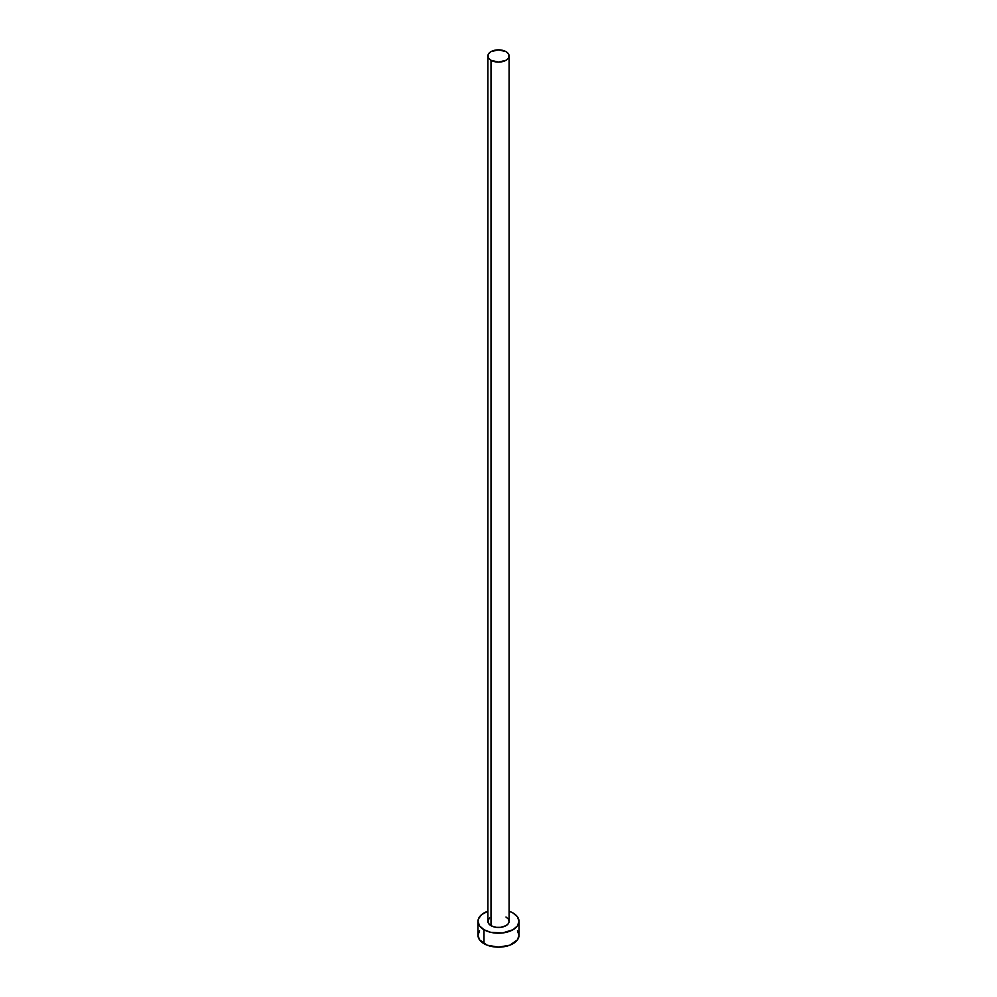<?xml version="1.0" encoding="UTF-8"?>
<svg xmlns="http://www.w3.org/2000/svg" width="997" height="997" viewBox="0 0 997 997"><rect width="100%" height="100%" fill="white"/><g stroke="black" fill="none" stroke-linecap="round" stroke-linejoin="round"><path stroke-width="1.5" d="M487.907 55.969L488.704 58.312L491.01 60.294L498.5 62.088L505.99 60.294L508.296 58.312L509.093 55.969L508.296 53.626L505.99 51.645L498.5 49.85L491.01 51.645L488.704 53.626L487.907 55.969L487.907 921.353A10.593 6.119 0 0 0 491.01 925.677L491.01 60.294A10.593 6.119 180 0 1 487.907 55.969A10.593 6.119 180 0 1 494.45 50.311A10.593 6.119 180 0 1 505.99 51.645A10.593 6.119 180 0 1 509.093 55.969A10.593 6.119 180 0 1 502.55 61.627A10.593 6.119 180 0 1 491.01 60.294L491.01 925.677A10.593 6.119 0 0 0 502.55 926.998A10.593 6.119 0 0 0 509.093 921.353L508.296 923.696L505.99 925.677L500.569 927.347L496.431 927.347L492.618 926.437L488.704 923.696L488.106 920.156L489.689 917.95M479.545 930.774L477.987 935.311A20.513 11.839 0 0 0 483.994 943.685L483.994 929.727L490.649 932.295L502.5 932.968L513.006 929.727L517.455 925.877L519.013 921.353L517.455 916.816L513.006 912.978L509.093 911.208A20.513 11.839 180 0 1 513.006 912.978A20.513 11.839 180 0 1 519.013 921.353A20.513 11.839 180 0 1 506.351 932.295A20.513 11.839 180 0 1 483.994 929.727L483.994 943.685A20.513 11.839 0 0 0 506.351 946.253A20.513 11.839 0 0 0 519.013 935.311L517.455 930.774M483.994 929.727A20.513 11.839 180 0 1 477.987 921.353A20.513 11.839 180 0 1 487.907 911.208L481.439 914.772L478.386 919.035L477.987 921.353L479.545 925.877L483.994 929.727M505.99 917.028L508.296 919.01L509.093 921.353L509.093 55.969M477.987 921.353L477.987 935.311L479.545 939.835L487.109 945.156L498.5 947.15L509.891 945.156L517.455 939.835L519.013 935.311L519.013 921.353"/></g></svg>
